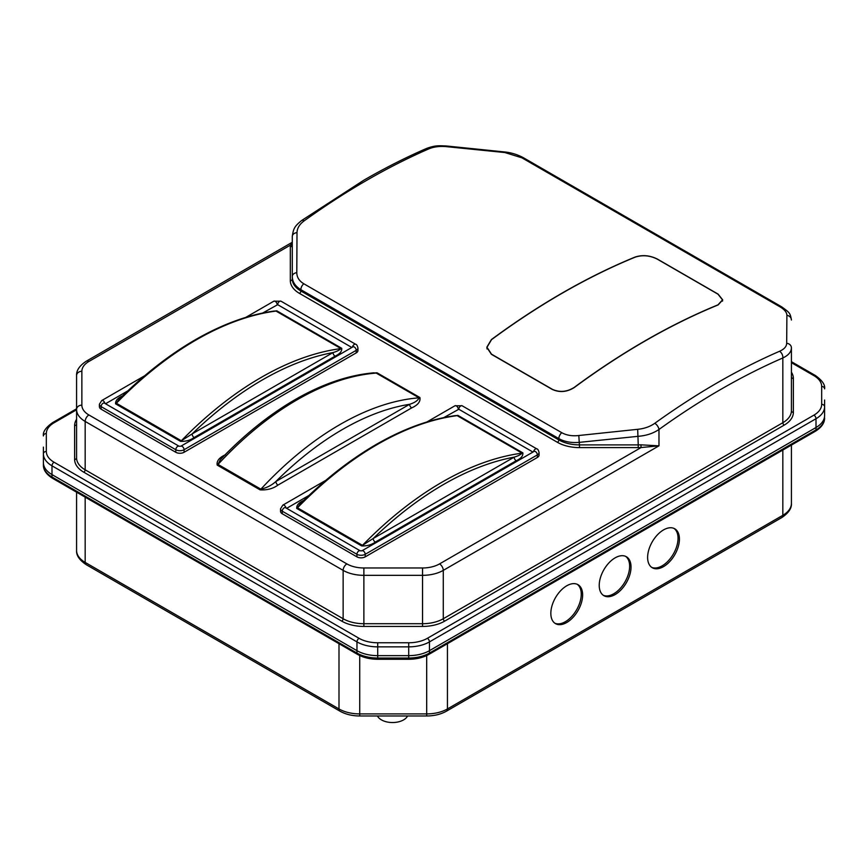 <?xml version="1.0" encoding="UTF-8"?>
<svg xmlns="http://www.w3.org/2000/svg" width="868" height="868" viewBox="0 0 868 868"><rect width="100%" height="100%" fill="white"/><g stroke="black" fill="none" stroke-linecap="round" stroke-linejoin="round"><path stroke-width="1.3" d="M786.679 343.294A5.284 4.6 180 0 1 791.421 347.873L791.421 410.738L791.421 347.873C791.29 351.963 788.426 355.327 782.827 357.974A5.284 3.396 -113.5 0 0 779.551 351.269C784.173 349.218 786.549 346.56 786.679 343.294L786.896 315.366C786.853 312.382 784.52 309.507 779.887 306.773L521.928 157.835L504.883 152.551L446 146.605C439.371 146.095 433.674 146.833 428.911 148.829A5.284 3.396 -113.5 0 0 426.34 148.536L426.34 148.536C405.595 157.564 384.774 168.11 363.887 180.164L301.521 220.591C295.109 226.016 293.395 227.904 292.277 236.573L292.277 279.029L292.277 236.573A5.284 3.971 180 0 1 297.008 232.624L296.791 272.682A5.284 3.819 180 0 0 292.277 276.469C292.375 281.883 295.239 286.277 300.87 289.673L300.87 290.997L558.84 439.935L558.84 438.6L300.87 289.673A5.284 3.049 -60 0 1 303.8 283.76L561.77 432.698C566.533 435.335 572.218 436.268 578.815 435.508L637.687 429.313C644.316 428.662 650.013 426.665 654.787 423.302A721.536 416.575 -60 0 1 717.163 382.864A721.536 416.575 -60 0 1 779.551 351.269M635.181 257.026A721.536 416.575 120 0 0 561.9 293.221A721.536 416.575 120 0 0 491.375 339.594L486.796 347.309L491.375 354.285L552.222 389.406C559.632 392.759 566.999 392.119 574.345 387.486A721.536 416.575 -60 0 1 644.859 341.124A721.536 416.575 -60 0 1 718.14 304.918L722.718 299.916L718.14 294.144L657.304 259.022C649.882 255.355 642.515 254.693 635.181 257.026L635.181 257.156M368.368 373.392L377.048 372.806L419.917 397.544C420.622 401.634 417.877 405.074 411.671 407.895A2.929 1.693 60 0 1 409.598 404.304C414.73 402.698 417.899 400.539 419.092 397.826L376.224 373.077L373.62 372.839C348.404 375.084 322.245 384.003 295.163 399.595C269.232 414.633 244.288 434.662 220.353 459.693L218.009 464.423L260.867 489.172C266.736 487.816 271.738 485.255 275.894 481.49L409.598 404.304A277.196 160.037 120 0 0 342.741 429.324A277.196 160.037 120 0 0 275.894 481.49A2.929 1.693 60 0 0 277.966 485.093C273.062 488.673 267.084 490.268 260.042 489.845L217.184 465.096C216.479 461.016 219.224 457.566 225.43 454.756M43.4 447.118L43.4 465.02A29.328 16.937 0 0 0 51.993 476.999L356.965 653.072A29.328 16.937 0 0 0 377.71 658.031L408.719 658.031A29.328 16.937 0 0 0 429.454 653.072L816.007 429.899A29.328 16.937 0 0 0 824.6 417.92C824.654 422.922 821.595 427.36 815.399 431.244A2.929 1.693 -120 0 0 816.007 429.899L816.007 427.501A29.328 16.937 0 0 0 824.6 415.533L824.6 400.018M43.4 462.633A29.328 16.937 0 0 0 51.993 474.601L51.993 476.999A2.929 1.693 120 0 0 52.601 478.344C46.405 474.46 43.346 470.022 43.4 465.02L43.4 462.633A29.328 16.937 0 0 0 51.993 474.601L356.965 650.675A29.328 16.937 0 0 0 377.71 655.644L377.71 659.279C369.996 659.224 363.28 657.608 357.573 654.418A2.929 1.693 120 0 1 356.965 653.072L356.965 650.675A29.328 16.937 0 0 0 377.71 655.644L408.719 655.644A29.328 16.937 0 0 0 429.454 650.675L816.007 427.501L429.454 650.675L429.454 653.072A2.929 1.693 60 0 1 428.846 654.418L815.399 431.244M292.277 244.158A1.953 1.595 9 0 1 290.454 245.101L88.905 361.468A24.054 13.888 0 0 0 81.863 371.287L81.863 405.15A5.284 4.307 180 0 0 76.579 409.457L76.579 457.837A29.328 16.937 0 0 0 85.172 469.816L343.142 618.743A29.328 16.937 0 0 0 363.876 623.712L422.542 623.712A29.328 16.937 0 0 0 443.277 618.743L782.827 422.716L782.827 357.974A716.252 413.526 120 0 0 720.896 389.331A716.252 413.526 120 0 0 658.975 429.476C653.181 433.392 646.269 435.671 638.24 436.311L579.574 442.333C571.535 443.06 564.612 441.823 558.84 438.6A5.284 3.049 -60 0 1 561.77 432.698M578.815 435.508L579.574 447.617A31.281 18.065 180 0 1 557.451 442.333A1.953 1.128 -60 0 0 558.84 439.935A29.328 16.937 0 0 0 579.574 444.893L638.24 444.893L637.687 429.313M296.791 272.682C296.845 277.272 299.178 280.961 303.8 283.76M428.911 148.829A721.536 416.575 120 0 0 366.524 180.425A721.536 416.575 120 0 0 304.147 220.863A5.284 2.647 -125.7 0 0 301.521 220.591M304.147 220.863C299.525 224.269 297.149 228.197 297.008 232.624M557.451 442.333L299.482 293.395A1.953 1.128 -60 0 0 300.87 290.997A29.328 16.937 0 0 1 292.277 279.029A1.953 1.595 -0 0 1 290.324 280.624L290.324 246.751A31.281 18.065 180 0 1 290.454 245.101L292.277 242.519M81.863 405.15A24.054 13.888 0 0 0 88.905 414.969L346.874 563.907A24.054 13.888 0 0 0 363.876 567.976L422.542 567.976A24.054 13.888 0 0 0 439.544 563.907A5.284 3.049 60 0 1 443.277 570.374L658.975 445.837L641.094 447.541A31.281 18.065 180 0 1 638.24 447.617L638.24 444.893A29.328 16.937 0 0 0 640.92 444.828L658.975 445.837L658.975 429.476A5.284 2.647 -125.7 0 0 654.787 423.302M640.92 444.828L641.094 447.541L439.544 563.907M779.887 306.773A5.284 3.049 -60 0 1 781.732 306.871C789.348 312.502 790.249 312.74 791.421 320.032A5.284 4.709 180 0 0 786.896 315.366M504.883 152.551L504.753 151.965L445.902 145.933C439.848 145.846 435.866 144.945 426.34 148.536M446 146.605L445.902 145.933M88.905 414.969A5.284 3.049 120 0 0 85.172 421.436A29.328 16.937 180 0 1 76.579 409.457L76.579 375.594A5.284 4.307 180 0 1 81.863 371.287M269.037 311.84L276.762 310.798L341.753 348.318C341.992 351.399 339.768 354.014 335.081 356.162A2.929 1.693 -120 0 1 333.008 352.571A310.44 179.231 120 0 0 262.548 379.837A310.44 179.231 120 0 0 192.099 433.924L333.008 352.571C336.621 351.551 339.29 350.227 341.005 348.589L276.013 311.07L274.136 311.059C248.66 314.607 222.349 324.198 195.202 339.822C168.88 355.066 143.383 375.052 118.71 399.779L116.355 403.251L181.336 440.77L192.099 433.924A2.929 1.693 -120 0 0 194.172 437.515C190.461 440.228 185.926 441.508 180.587 441.367L115.596 403.848C115.357 400.766 117.581 398.152 122.269 396.003A2.929 1.693 -120 0 0 122.431 396.09M352.929 346.853L352.918 346.853A2.734 1.584 60 0 1 355.034 347.591A2.734 1.584 60 0 1 356.227 350.336A5.87 3.385 0 0 0 357.941 347.949L357.941 350.498A5.87 3.385 180 0 1 356.227 352.896L356.227 350.336L184.081 449.722L184.081 452.282L356.227 352.896M184.081 452.282A5.87 3.385 180 0 1 175.792 452.282L101.122 409.175A5.87 3.385 180 0 1 99.408 406.777L99.408 404.228A5.87 3.385 0 0 0 101.122 406.615L101.122 409.175M262.646 313.044L277.695 304.679L351.833 347.482M105.527 403.761L127.846 390.871M566.739 585.791A22.492 12.987 -60 0 1 577.98 584.674A22.492 12.987 -60 0 1 581.43 602.696A22.492 12.987 -60 0 1 566.739 622.508A22.492 12.987 -60 0 1 555.487 623.625A22.492 12.987 -60 0 1 552.048 605.604A22.492 12.987 -60 0 1 566.739 585.791M577.263 584.316A22.492 12.987 -60 0 1 579.846 602.533A22.492 12.987 -60 0 1 565.35 621.716A22.492 12.987 -60 0 1 554.826 623.191M615.13 557.853A22.492 12.987 -60 0 1 626.37 556.735A22.492 12.987 -60 0 1 629.821 574.757A22.492 12.987 -60 0 1 615.13 594.569A22.492 12.987 -60 0 1 603.889 595.687A22.492 12.987 -60 0 1 600.439 577.665A22.492 12.987 -60 0 1 615.13 557.853M625.654 556.377A22.492 12.987 -60 0 1 628.237 574.594A22.492 12.987 -60 0 1 613.741 593.777A22.492 12.987 -60 0 1 603.217 595.253M663.521 529.914A22.492 12.987 -60 0 1 674.761 528.796A22.492 12.987 -60 0 1 678.212 546.818A22.492 12.987 -60 0 1 663.521 566.63A22.492 12.987 -60 0 1 652.28 567.748A22.492 12.987 -60 0 1 648.83 549.726A22.492 12.987 -60 0 1 663.521 529.914M674.056 528.438A22.492 12.987 -60 0 1 676.639 546.645A22.492 12.987 -60 0 1 662.143 565.838A22.492 12.987 -60 0 1 651.608 567.314M407.569 715.981A15.646 9.027 180 0 1 403.577 719.897A15.646 9.027 180 0 1 377.471 715.981M359.037 638.305A2.929 1.693 120 0 0 356.965 641.897L356.965 650.675L51.993 474.601L51.993 465.823A29.328 16.937 180 0 1 43.4 453.845A2.929 2.398 180 0 1 46.33 451.447A26.398 15.244 0 0 0 54.066 462.232L359.037 638.305A26.398 15.244 0 0 0 377.71 642.765L408.719 642.765A26.398 15.244 0 0 0 427.381 638.305L813.934 415.132A26.398 15.244 0 0 0 821.67 404.358L821.67 386.455A26.398 15.244 0 0 0 813.934 375.67L791.421 362.672M821.67 404.358A2.929 2.398 180 0 1 824.6 406.745A29.328 16.937 180 0 1 816.007 418.723L429.454 641.897A29.328 16.937 180 0 1 408.719 646.855L377.71 646.855L377.71 655.644L408.719 655.644A29.328 16.937 0 0 0 429.454 650.675L429.454 641.897A2.929 1.693 -120 0 0 427.381 638.305M813.934 415.132A2.929 1.693 -120 0 1 816.007 418.723L816.007 427.501A29.328 16.937 0 0 0 824.6 415.533M447.432 643.687L447.432 708.95L782.827 515.31A4.893 2.821 60 0 1 781.818 517.556C788.6 512.988 791.8 508.257 791.421 503.342L791.421 445.089L791.421 503.342A29.328 16.937 0 0 1 782.827 515.31L782.827 450.047M76.579 550.442A29.328 16.937 0 0 0 85.172 562.41A4.893 2.821 120 0 0 86.182 564.656C79.4 560.088 76.2 555.357 76.579 550.442L76.579 492.189M635.311 257.102A721.536 416.575 120 0 0 562.03 293.308A721.536 416.575 120 0 0 491.516 339.67L486.991 347.287L491.516 354.177L552.352 389.309C559.676 392.607 566.956 391.978 574.204 387.41A721.536 416.575 -60 0 1 644.718 341.037A721.536 416.575 -60 0 1 717.999 304.842L722.523 299.894L717.999 294.198L657.163 259.076C649.839 255.452 642.559 254.801 635.311 257.102M450.166 416.412L457.892 415.371L522.883 452.89C523.122 455.982 520.898 458.586 516.21 460.734A2.929 1.693 -120 0 1 514.138 457.143A310.44 179.231 120 0 0 443.678 484.409A310.44 179.231 120 0 0 373.218 538.496L514.138 457.143C517.751 456.123 520.42 454.799 522.135 453.161L457.143 415.642L455.255 415.631C429.779 419.179 403.468 428.77 376.332 444.394C350.01 459.649 324.513 479.624 299.84 504.351L297.474 507.823L362.466 545.343L373.218 538.496A2.929 1.693 -120 0 0 375.301 542.088C371.58 544.8 367.055 546.081 361.717 545.939L296.726 508.42C296.487 505.339 298.711 502.724 303.399 500.576A2.929 1.693 -120 0 0 303.561 500.662M286.049 507.986A2.734 1.584 -120 0 0 284.194 505.284A2.734 1.584 -120 0 0 282.816 505.143L280.538 508.8A5.87 3.385 0 0 0 282.252 511.187A2.734 1.584 120 0 1 284.194 507.834A2.734 1.584 120 0 1 285.561 507.704L360.22 550.811A2.734 1.584 120 0 0 358.853 550.941A2.734 1.584 120 0 0 356.922 554.294A5.87 3.385 0 0 0 365.211 554.294A2.734 1.584 60 0 0 364.017 551.538A2.734 1.584 60 0 0 361.913 550.811L534.048 451.425A2.734 1.584 60 0 1 536.164 452.163A2.734 1.584 60 0 1 537.357 454.908A5.87 3.385 0 0 0 539.071 452.521L539.071 455.071A5.87 3.385 180 0 1 537.357 457.469L537.357 454.908L365.211 554.294L365.211 556.855L537.357 457.469M365.211 556.855A5.87 3.385 180 0 1 356.922 556.855L282.252 513.747A5.87 3.385 180 0 1 280.538 511.35L280.538 508.8M443.776 417.616L458.814 409.251L532.952 452.054M286.646 508.333L308.965 495.444M260.042 489.845A2.929 1.693 -60 0 0 260.867 489.172A281.102 162.294 -60 0 1 339.985 424.539A281.102 162.294 -60 0 1 419.092 397.826A2.929 1.693 -60 0 0 419.917 397.544M377.048 372.806A2.929 1.693 -60 0 1 376.224 373.077A281.102 162.294 120 0 0 297.116 399.79A281.102 162.294 120 0 0 218.009 464.423A2.929 1.693 -60 0 1 217.184 465.096M411.671 407.895L277.966 485.093M292.277 245.156L292.277 245.156A1.953 1.595 -0 0 1 290.324 246.751M299.482 293.395A31.281 18.065 180 0 1 290.324 280.624M638.24 447.617L579.574 447.617M781.732 306.871L523.762 157.933C517.881 154.678 511.545 152.692 504.753 151.965M521.928 157.835A5.284 3.049 -60 0 1 523.762 157.933M88.905 361.468A5.284 3.049 -120 0 0 86.268 361.207L292.277 242.27M346.874 563.907A5.284 3.049 120 0 0 343.142 570.374L85.172 421.436L85.172 469.816A1.953 1.128 -60 0 1 83.795 472.203A31.281 18.065 180 0 1 74.626 459.432L74.626 425.57A31.281 18.065 180 0 1 76.579 419.277M363.876 567.976L363.876 575.332A29.328 16.937 180 0 1 343.142 570.374L343.142 618.743A1.953 1.128 -60 0 1 341.753 621.141L83.795 472.203M422.542 567.976L422.542 575.332L363.876 575.332L363.876 626.436A31.281 18.065 180 0 1 341.753 621.141M791.421 372.188A31.281 18.065 180 0 1 793.374 378.47L793.374 412.333A31.281 18.065 180 0 1 784.205 425.114L444.666 621.141A1.953 1.128 -120 0 1 443.277 618.743L443.277 570.374A29.328 16.937 180 0 1 422.542 575.332L422.542 626.436L363.876 626.436M791.421 376.875L791.421 376.875A1.953 1.595 0 0 0 793.374 378.47M784.205 425.114A1.953 1.128 -120 0 1 782.827 422.716A29.328 16.937 0 0 0 791.421 410.738A1.953 1.595 0 0 0 793.374 412.333M444.666 621.141A31.281 18.065 180 0 1 422.542 626.436M76.579 409.772L54.066 422.77A26.398 15.244 0 0 0 46.33 433.555L46.33 451.447M54.066 462.232A2.929 1.693 120 0 0 51.993 465.823L356.965 641.897A29.328 16.937 180 0 0 377.71 646.855L377.71 642.765M791.421 361.685L815.399 375.529A2.929 1.693 120 0 0 813.934 375.67M54.066 422.77A2.929 1.693 -120 0 0 52.601 422.629C45.787 427.49 42.716 431.928 43.4 435.942A2.929 2.398 180 0 1 46.33 433.555M815.399 375.529C822.213 380.39 825.284 384.828 824.6 388.842A2.929 2.398 180 0 0 821.67 386.455M377.71 659.279L408.719 659.279L408.719 642.765M76.579 423.975A1.953 1.595 0 0 1 74.626 425.57M76.579 457.837A1.953 1.595 0 0 1 74.626 459.432M179.09 446.239L104.431 403.132A2.734 1.584 120 0 0 103.064 403.262A2.734 1.584 120 0 0 101.122 406.615L175.792 449.722A5.87 3.385 0 0 0 184.081 449.722A2.734 1.584 60 0 0 182.888 446.966A2.734 1.584 60 0 0 180.783 446.239L179.09 446.239A2.734 1.584 120 0 0 177.723 446.369A2.734 1.584 120 0 0 175.792 449.722L175.792 452.282M104.919 403.414A2.734 1.584 -120 0 0 103.064 400.712A2.734 1.584 -120 0 0 101.697 400.571L144.696 375.746M277.142 304.679A2.734 1.584 -120 0 0 275.199 301.326A2.734 1.584 -120 0 0 273.832 301.196L245.763 317.395M277.695 304.679A2.734 1.584 -60 0 1 279.626 301.326A2.734 1.584 -60 0 1 280.993 301.196L355.663 344.292A2.734 1.584 -60 0 0 354.285 344.433A2.734 1.584 -60 0 0 352.43 347.135M276.762 310.798A2.929 1.693 -60 0 1 276.013 311.07A312.393 180.36 120 0 0 196.179 339.92A312.393 180.36 120 0 0 116.355 403.251A2.929 1.693 -60 0 1 115.596 403.848M180.587 441.367A2.929 1.693 -60 0 0 181.336 440.77A312.393 180.36 -60 0 1 261.17 377.439A312.393 180.36 -60 0 1 341.005 348.589A2.929 1.693 -60 0 0 341.753 348.318M335.081 356.162L194.172 437.515M122.269 396.003L122.865 395.667M85.172 497.147L85.172 562.41L338.997 708.95A29.328 16.937 0 0 0 359.732 713.908L426.687 713.908A29.328 16.937 0 0 0 447.432 708.95A4.893 2.821 60 0 1 446.412 711.196L781.818 517.556M426.687 655.546L426.687 715.981C434.184 715.937 440.76 714.342 446.412 711.196M359.732 655.546L359.732 715.981L426.687 715.981M338.997 643.687L338.997 708.95A4.893 2.821 120 0 0 340.006 711.196C345.659 714.342 352.234 715.937 359.732 715.981M458.261 409.251A2.734 1.584 -120 0 0 456.329 405.899A2.734 1.584 -120 0 0 454.962 405.768L426.882 421.978M458.814 409.251A2.734 1.584 -60 0 1 460.756 405.899A2.734 1.584 -60 0 1 462.123 405.768L536.782 448.875A2.734 1.584 -60 0 0 535.415 449.006A2.734 1.584 -60 0 0 533.56 451.707M457.892 415.371A2.929 1.693 -60 0 1 457.143 415.642A312.393 180.36 120 0 0 377.309 444.492A312.393 180.36 120 0 0 297.474 507.823A2.929 1.693 -60 0 1 296.726 508.42M361.717 545.939A2.929 1.693 -60 0 0 362.466 545.343A312.393 180.36 -60 0 1 442.3 482.011A312.393 180.36 -60 0 1 522.135 453.161A2.929 1.693 -60 0 0 522.883 452.89M516.21 460.734L375.301 542.088M303.399 500.576L303.995 500.239M356.922 556.855L356.922 554.294L282.252 511.187L282.252 513.747M86.268 361.207C79.498 365.699 76.265 370.495 76.579 375.594M76.579 408.785L52.601 422.629M352.918 346.853L180.783 446.239M357.941 347.949C357.323 345.529 356.564 344.314 355.663 344.292M280.993 301.196L273.832 301.196M101.697 400.571L99.408 404.228M408.719 659.279C416.434 659.224 423.139 657.608 428.846 654.418M357.573 654.418L52.601 478.344M86.182 564.656L340.006 711.196M486.991 348.936L486.991 347.287M722.523 301.098L722.523 299.894M282.816 505.143L325.825 480.319M361.913 550.811L360.22 550.811M539.071 452.521C538.453 450.101 537.693 448.886 536.782 448.875M462.123 405.768L454.962 405.768"/></g></svg>
